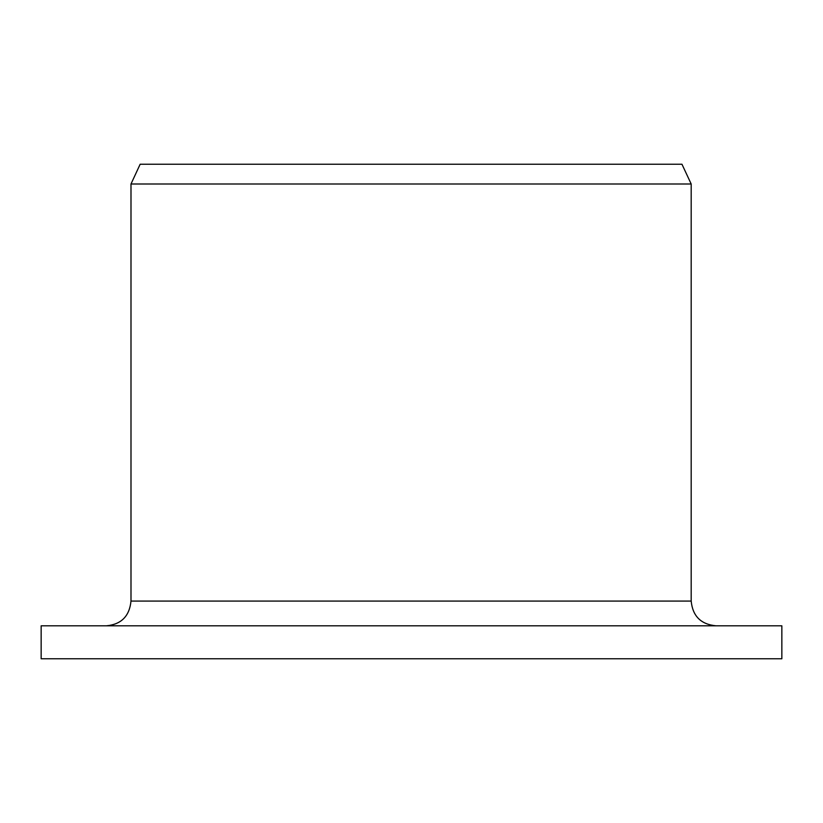 <?xml version="1.0" encoding="UTF-8"?>
<svg xmlns="http://www.w3.org/2000/svg" width="823" height="823" viewBox="0 0 823 823"><rect width="100%" height="100%" fill="white"/><g stroke="black" fill="none" stroke-linecap="round" stroke-linejoin="round"><path stroke-width="1.23" d="M41.15 658.77L41.15 625.809L781.85 625.809L781.85 658.77L41.15 658.77M106.455 625.809C121.3 624.4 129.478 616.16 130.991 601.078L130.991 184.002L140.157 164.23L681.958 164.23L691.186 184.002L130.991 184.002M130.991 601.078L691.186 601.078C692.647 616.098 700.887 624.338 715.907 625.809M691.186 601.078L691.186 184.002"/></g></svg>
